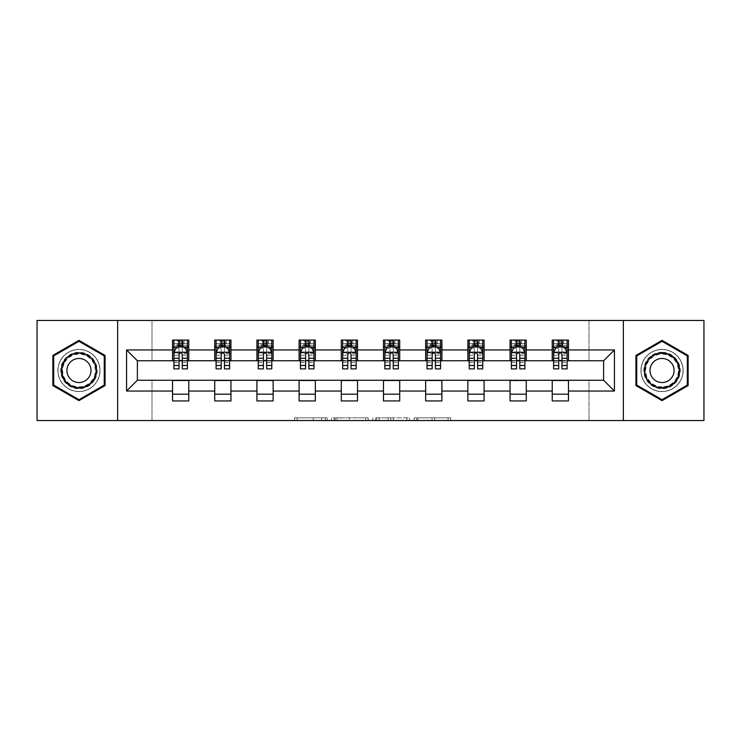 <?xml version="1.0" encoding="UTF-8"?>
<svg xmlns="http://www.w3.org/2000/svg" width="741" height="741" viewBox="0 0 741 741"><rect width="100%" height="100%" fill="white"/><g stroke="black" fill="none" stroke-linecap="round" stroke-linejoin="round"><path stroke-width="0.56" stroke-dasharray="3.71 2.78" d="M327.235 420.527L297.169 420.527L327.235 420.527L327.235 417.822L313.23 417.822L313.23 420.527L313.23 417.822L327.235 417.822L327.235 420.527L327.235 417.822L313.23 417.822L313.23 420.527L313.23 417.822L327.235 417.822L297.169 417.822L327.235 417.822M662.028 349.409A21.091 21.091 0 0 0 640.937 370.5A21.091 21.091 0 0 0 662.028 391.591A21.091 21.091 0 0 0 683.128 370.5A21.091 21.091 0 0 0 662.028 349.409A21.091 21.091 0 0 0 640.937 370.5A21.091 21.091 0 0 0 662.028 391.591A21.091 21.091 0 0 0 683.128 370.5A21.091 21.091 0 0 0 662.028 349.409M78.972 391.591A21.091 21.091 0 0 1 57.872 370.5A21.091 21.091 0 0 1 78.972 349.409A21.091 21.091 0 0 0 57.872 370.5A21.091 21.091 0 0 0 78.972 391.591A21.091 21.091 0 0 0 100.063 370.5A21.091 21.091 0 0 0 78.972 349.409A21.091 21.091 0 0 1 100.063 370.5A21.091 21.091 0 0 1 78.972 391.591M448.083 420.527L416.757 420.527L448.083 420.527L448.083 417.822L434.671 417.822L450.732 417.822L450.732 420.527L450.732 417.822L416.757 417.822L450.732 417.822L450.732 420.527L450.732 417.822L448.083 417.822L448.083 420.527M432.022 420.527L417.813 420.527L432.022 420.527L432.022 417.822L434.671 417.822L432.022 417.822L432.022 420.527L432.022 417.822L417.813 417.822L417.813 420.527L417.813 417.822L432.022 417.822L432.022 420.527M414.099 420.527L416.757 420.527L414.099 420.527L414.099 417.822L416.757 417.822L414.099 417.822L414.099 420.527M294.51 420.527L297.169 420.527L294.51 420.527L294.51 417.822L297.169 417.822L294.51 417.822L294.51 420.527M37.05 420.527L151.988 420.527L151.988 379.966L589.012 379.966L589.012 420.527L151.988 420.527L151.988 379.966L589.012 379.966L589.012 420.527L703.95 420.527L703.95 320.473L589.012 320.473L589.012 361.034L151.988 361.034L151.988 320.473L589.012 320.473L589.012 361.034L151.988 361.034L151.988 320.473L37.05 320.473L37.05 420.527M368.175 420.527L365.526 420.527L368.175 420.527L368.175 417.822L368.175 420.527M334.2 420.527L365.526 420.527L331.542 420.527L334.2 420.527L334.2 417.822L368.175 417.822L331.542 417.822L331.542 420.527L331.542 417.822L334.2 417.822L334.2 420.527M375.474 420.527L409.458 420.527L372.825 420.527L375.474 420.527L375.474 417.822L409.458 417.822L409.458 420.527L409.458 417.822L393.397 417.822L393.397 420.527M172.542 394.166L188.77 394.166L188.77 400.927L172.542 400.927L172.542 380.235L137.381 380.235L137.381 360.765L188.77 360.496L188.77 346.834L172.542 346.834L172.542 340.073L188.77 340.073L188.77 346.834M214.723 394.166L230.951 394.166L230.951 400.927L214.723 400.927L214.723 380.235L172.542 380.504M256.914 394.166L273.142 394.166L273.142 400.927L256.914 400.927L256.914 380.235L214.723 380.504M299.105 394.166L315.333 394.166L315.333 400.927L299.105 400.927L299.105 380.235L256.914 380.504M341.295 394.166L357.523 394.166L357.523 400.927L341.295 400.927L341.295 380.235L299.105 380.504M383.477 394.166L399.705 394.166L399.705 400.927L383.477 400.927L383.477 380.235L341.295 380.504M425.667 394.166L441.895 394.166L441.895 400.927L425.667 400.927L425.667 380.235L383.477 380.504M467.858 394.166L484.086 394.166L484.086 400.927L467.858 400.927L467.858 380.235L425.667 380.504M510.049 394.166L526.277 394.166L526.277 400.927L510.049 400.927L510.049 380.235L467.858 380.504M552.23 394.166L568.458 394.166L568.458 400.927L552.23 400.927L552.23 380.235L510.049 380.504M214.723 340.073L230.951 340.073L230.951 346.834L214.723 346.834L214.723 340.073M256.914 340.073L273.142 340.073L273.142 346.834L256.914 346.834L256.914 340.073M299.105 340.073L315.333 340.073L315.333 346.834L299.105 346.834L299.105 340.073M341.295 340.073L357.523 340.073L357.523 346.834L341.295 346.834L341.295 340.073M383.477 340.073L399.705 340.073L399.705 346.834L383.477 346.834L383.477 340.073M425.667 340.073L441.895 340.073L441.895 346.834L425.667 346.834L425.667 340.073M467.858 340.073L484.086 340.073L484.086 346.834L467.858 346.834L467.858 340.073M510.049 340.073L526.277 340.073L526.277 346.834L510.049 346.834L510.049 340.073M552.23 340.073L568.458 340.073L568.458 346.834L552.23 346.834L552.23 340.073M552.23 380.504L603.619 380.235L603.619 360.765L526.277 360.765L526.277 346.834M526.277 360.496L484.086 360.765L484.086 346.834M484.086 360.496L441.895 360.765L441.895 346.834M441.895 360.496L399.705 360.765L399.705 346.834M399.705 360.496L357.523 360.765L357.523 346.834M357.523 360.496L315.333 360.765L315.333 346.834M315.333 360.496L273.142 360.765L273.142 346.834M273.142 360.496L230.951 360.765L230.951 346.834M230.951 360.496L188.77 360.496M182.277 346.834L187.417 346.834L187.417 340.073L177.275 340.073L177.275 346.834L173.894 346.834L179.026 346.834M172.542 360.496L172.542 346.834M173.894 360.496L179.026 360.496M182.277 360.496L187.417 360.496M188.77 394.166L188.77 380.504M230.951 394.166L230.951 380.504M214.723 360.496L214.723 346.834M224.467 346.834L229.599 346.834L229.599 340.073L219.456 340.073L219.456 346.834L216.076 346.834L221.216 346.834M216.076 360.496L221.216 360.496M224.467 360.496L229.599 360.496M273.142 394.166L273.142 380.504M256.914 360.496L256.914 346.834M266.649 346.834L271.79 346.834L271.79 340.073L261.647 340.073L261.647 346.834L258.266 346.834L263.407 346.834M258.266 360.496L263.407 360.496M266.649 360.496L271.79 360.496M315.333 394.166L315.333 380.504M299.105 360.496L299.105 346.834M308.84 346.834L313.98 346.834L313.98 340.073L303.838 340.073L303.838 346.834L300.457 346.834L305.598 346.834M300.457 360.496L305.598 360.496M308.84 360.496L313.98 360.496M357.523 394.166L357.523 380.504M341.295 360.496L341.295 346.834M351.03 346.834L356.171 346.834L356.171 340.073L346.028 340.073L346.028 346.834L342.648 346.834L347.779 346.834M342.648 360.496L347.779 360.496M351.03 360.496L356.171 360.496M399.705 394.166L399.705 380.504M383.477 360.496L383.477 346.834M393.221 346.834L398.352 346.834L398.352 340.073L388.21 340.073L388.21 346.834L384.829 346.834L389.97 346.834M384.829 360.496L389.97 360.496M393.221 360.496L398.352 360.496M441.895 394.166L441.895 380.504M425.667 360.496L425.667 346.834M435.402 346.834L440.543 346.834L440.543 340.073L430.401 340.073L430.401 346.834L427.02 346.834L432.16 346.834M427.02 360.496L432.16 360.496M435.402 360.496L440.543 360.496M484.086 394.166L484.086 380.504M467.858 360.496L467.858 346.834M477.593 346.834L482.734 346.834L482.734 340.073L472.591 340.073L472.591 346.834L469.21 346.834L474.351 346.834M469.21 360.496L474.351 360.496M477.593 360.496L482.734 360.496M526.277 394.166L526.277 380.504M510.049 360.496L510.049 346.834M519.784 346.834L524.924 346.834L524.924 340.073L514.782 340.073L514.782 346.834L511.401 346.834L516.533 346.834M511.401 360.496L516.533 360.496M519.784 360.496L524.924 360.496M568.458 394.166L568.458 380.504M552.23 360.496L552.23 346.834M568.458 360.496L568.458 346.834M561.974 346.834L567.106 346.834L567.106 340.073L556.963 340.073L556.963 346.834L553.583 346.834L558.723 346.834M553.583 360.496L558.723 360.496M561.974 360.496L567.106 360.496M117.643 420.527L117.643 320.473M623.357 320.473L623.357 420.527M52.87 385.57L78.972 400.631L105.065 385.57L105.065 355.43L78.972 340.369L52.87 355.43L52.87 385.57M688.13 385.57L688.13 355.43L662.028 340.369L635.935 355.43L635.935 385.57L662.028 400.631L688.13 385.57M337.118 420.527L340.971 420.527L337.118 420.527L337.118 417.822L335.265 417.822L335.265 420.527L335.265 417.822L340.971 417.822L337.118 417.822L337.118 420.527M340.971 420.527L349.465 420.527L340.971 420.527L340.971 417.822L349.465 417.822L349.465 420.527L349.465 417.822L340.971 417.822L340.971 420.527M375.474 417.822L390.739 417.822L390.739 420.527L390.739 417.822L388.089 417.822L390.739 417.822L390.739 420.527L390.739 417.822L393.397 417.822M376.539 417.822L376.539 420.527L376.539 417.822M372.825 417.822L372.825 420.527L372.825 417.822M187.417 368.879L187.417 343.592L187.417 346.834L173.894 346.834L173.894 343.592L179.026 343.592L179.026 340.073L187.417 340.073M173.894 352.383L173.894 365.359L173.894 352.383L176.599 346.973L184.713 346.973L187.417 352.383L187.417 365.359L187.417 352.383M173.894 346.834L173.894 340.073L179.026 340.073M173.894 368.879L173.894 343.592L187.417 343.592L182.277 343.592L182.277 340.073M179.026 368.879L179.026 353.744L173.894 353.744M173.894 352.799L179.026 352.799L179.026 365.359L179.026 354.411C180.109 352.364 181.193 352.364 182.277 354.411L182.277 365.359L182.277 352.799L187.417 352.799M179.303 342.101L182.008 342.101L182.008 344.806L179.303 344.806L179.303 342.101L178.22 341.027L183.083 341.027L178.22 341.027L178.22 345.89L183.083 345.89L183.083 341.027L183.083 345.89L178.22 345.89L178.22 341.027L177.275 340.073L173.894 340.073M179.026 343.592L179.026 353.744M187.417 353.744L182.277 353.744L182.277 343.592M179.026 352.799L179.026 346.973M182.277 346.973L182.277 352.799M182.277 353.744L182.277 368.879M187.417 346.834L184.037 346.834L184.037 340.073L182.008 342.101M182.008 344.806L184.037 346.834L177.275 346.834L179.303 344.806M94.774 379.624A18.256 18.256 0 0 0 88.096 354.689A18.256 18.256 0 0 0 63.161 361.376A18.256 18.256 0 0 0 69.839 386.311A18.256 18.256 0 0 0 94.774 379.624M64.328 362.053A16.904 16.904 0 0 1 87.419 355.865A16.904 16.904 0 0 1 93.607 378.947A16.904 16.904 0 0 0 87.419 355.865A16.904 16.904 0 0 0 64.328 362.053A16.904 16.904 0 0 0 70.515 385.135A16.904 16.904 0 0 0 93.607 378.947A16.904 16.904 0 0 1 70.515 385.135A16.904 16.904 0 0 1 64.328 362.053A16.904 16.904 0 0 0 70.515 385.135A16.904 16.904 0 0 0 93.607 378.947M68.543 364.479A12.032 12.032 0 0 1 84.983 360.08A12.032 12.032 0 0 1 89.392 376.521A12.032 12.032 0 0 1 72.951 380.92A12.032 12.032 0 0 1 68.543 364.479M97.117 380.976A20.961 20.961 0 0 1 68.487 388.655A20.961 20.961 0 0 1 60.818 360.024A20.961 20.961 0 0 1 89.448 352.345A20.961 20.961 0 0 1 97.117 380.976A20.961 20.961 0 0 1 68.487 388.655A20.961 20.961 0 0 1 60.818 360.024A20.961 20.961 0 0 1 89.448 352.345A20.961 20.961 0 0 1 97.117 380.976M53.685 385.098L53.685 355.902L78.972 341.305L104.249 355.902L104.249 385.098L78.972 399.695L53.685 385.098M662.028 352.244A18.256 18.256 0 0 0 643.781 370.5A18.256 18.256 0 0 0 662.028 388.756A18.256 18.256 0 0 0 680.284 370.5A18.256 18.256 0 0 0 662.028 352.244M662.028 387.404A16.904 16.904 0 0 1 645.133 370.5A16.904 16.904 0 0 1 662.028 353.596A16.904 16.904 0 0 0 645.133 370.5A16.904 16.904 0 0 0 662.028 387.404A16.904 16.904 0 0 0 678.932 370.5A16.904 16.904 0 0 0 662.028 353.596A16.904 16.904 0 0 1 678.932 370.5A16.904 16.904 0 0 1 662.028 387.404A16.904 16.904 0 0 0 678.932 370.5A16.904 16.904 0 0 0 662.028 353.596M662.028 382.532A12.032 12.032 0 0 1 649.996 370.5A12.032 12.032 0 0 1 662.028 358.468A12.032 12.032 0 0 1 674.069 370.5A12.032 12.032 0 0 1 662.028 382.532M662.028 349.539A20.961 20.961 0 0 1 682.989 370.5A20.961 20.961 0 0 1 662.028 391.461A20.961 20.961 0 0 1 641.076 370.5A20.961 20.961 0 0 1 662.028 349.539A20.961 20.961 0 0 1 682.989 370.5A20.961 20.961 0 0 1 662.028 391.461A20.961 20.961 0 0 1 641.076 370.5A20.961 20.961 0 0 1 662.028 349.539M687.315 385.098L662.028 399.695L636.751 385.098L636.751 355.902L662.028 341.305L687.315 355.902L687.315 385.098M229.599 368.879L229.599 343.592L229.599 346.834L216.076 346.834L216.076 343.592L221.216 343.592L221.216 340.073L229.599 340.073M216.076 352.383L216.076 365.359L216.076 352.383L218.78 346.973L226.894 346.973L229.599 352.383L229.599 365.359L229.599 352.383M216.076 346.834L216.076 340.073L221.216 340.073M216.076 368.879L216.076 343.592L229.599 343.592L224.467 343.592L224.467 340.073M221.216 368.879L221.216 353.744L216.076 353.744M216.076 352.799L221.216 352.799L221.216 365.359L221.216 354.411C222.3 352.364 223.384 352.364 224.467 354.411L224.467 365.359L224.467 352.799L229.599 352.799M221.485 342.101L224.19 342.101L224.19 344.806L221.485 344.806L221.485 342.101L220.41 341.027L225.273 341.027L220.41 341.027L220.41 345.89L225.273 345.89L225.273 341.027L225.273 345.89L220.41 345.89L220.41 341.027L219.456 340.073L216.076 340.073M221.216 343.592L221.216 353.744M229.599 353.744L224.467 353.744L224.467 343.592M221.216 352.799L221.216 346.973M224.467 346.973L224.467 352.799M224.467 353.744L224.467 368.879M229.599 346.834L226.218 346.834L226.218 340.073L224.19 342.101M224.19 344.806L226.218 346.834L219.456 346.834L221.485 344.806M271.79 368.879L271.79 343.592L271.79 346.834L258.266 346.834L258.266 343.592L263.407 343.592L263.407 340.073L271.79 340.073M258.266 352.383L258.266 365.359L258.266 352.383L260.971 346.973L269.085 346.973L271.79 352.383L271.79 365.359L271.79 352.383M258.266 346.834L258.266 340.073L263.407 340.073M258.266 368.879L258.266 343.592L271.79 343.592L266.649 343.592L266.649 340.073M263.407 368.879L263.407 353.744L258.266 353.744M258.266 352.799L263.407 352.799L263.407 365.359L263.407 354.411C264.481 352.364 265.565 352.364 266.649 354.411L266.649 365.359L266.649 352.799L271.79 352.799M263.676 342.101L266.38 342.101L266.38 344.806L263.676 344.806L263.676 342.101L262.592 341.027L267.464 341.027L262.592 341.027L262.592 345.89L267.464 345.89L267.464 341.027L267.464 345.89L262.592 345.89L262.592 341.027L261.647 340.073L258.266 340.073M263.407 343.592L263.407 353.744M271.79 353.744L266.649 353.744L266.649 343.592M263.407 352.799L263.407 346.973M266.649 346.973L266.649 352.799M266.649 353.744L266.649 368.879M271.79 346.834L268.409 346.834L268.409 340.073L266.38 342.101M266.38 344.806L268.409 346.834L261.647 346.834L263.676 344.806M313.98 368.879L313.98 343.592L313.98 346.834L300.457 346.834L300.457 343.592L305.598 343.592L305.598 340.073L313.98 340.073M300.457 352.383L300.457 365.359L300.457 352.383L303.162 346.973L311.276 346.973L313.98 352.383L313.98 365.359L313.98 352.383M300.457 346.834L300.457 340.073L305.598 340.073M300.457 368.879L300.457 343.592L313.98 343.592L308.84 343.592L308.84 340.073M305.598 368.879L305.598 353.744L300.457 353.744M300.457 352.799L305.598 352.799L305.598 365.359L305.598 354.411C306.672 352.364 307.756 352.364 308.84 354.411L308.84 365.359L308.84 352.799L313.98 352.799M305.866 342.101L308.571 342.101L308.571 344.806L305.866 344.806L305.866 342.101L304.783 341.027L309.655 341.027L304.783 341.027L304.783 345.89L309.655 345.89L309.655 341.027L309.655 345.89L304.783 345.89L304.783 341.027L303.838 340.073L300.457 340.073M305.598 343.592L305.598 353.744M313.98 353.744L308.84 353.744L308.84 343.592M305.598 352.799L305.598 346.973M308.84 346.973L308.84 352.799M308.84 353.744L308.84 368.879M313.98 346.834L310.599 346.834L310.599 340.073L308.571 342.101M308.571 344.806L310.599 346.834L303.838 346.834L305.866 344.806M356.171 368.879L356.171 343.592L356.171 346.834L342.648 346.834L342.648 343.592L347.779 343.592L347.779 340.073L356.171 340.073M342.648 352.383L342.648 365.359L342.648 352.383L345.352 346.973L353.466 346.973L356.171 352.383L356.171 365.359L356.171 352.383M342.648 346.834L342.648 340.073L347.779 340.073M342.648 368.879L342.648 343.592L356.171 343.592L351.03 343.592L351.03 340.073M347.779 368.879L347.779 353.744L342.648 353.744M342.648 352.799L347.779 352.799L347.779 365.359L347.779 354.411C348.863 352.364 349.947 352.364 351.03 354.411L351.03 365.359L351.03 352.799L356.171 352.799M348.057 342.101L350.762 342.101L350.762 344.806L348.057 344.806L348.057 342.101L346.973 341.027L351.836 341.027L346.973 341.027L346.973 345.89L351.836 345.89L351.836 341.027L351.836 345.89L346.973 345.89L346.973 341.027L346.028 340.073L342.648 340.073M347.779 343.592L347.779 353.744M356.171 353.744L351.03 353.744L351.03 343.592M347.779 352.799L347.779 346.973M351.03 346.973L351.03 352.799M351.03 353.744L351.03 368.879M356.171 346.834L352.79 346.834L352.79 340.073L350.762 342.101M350.762 344.806L352.79 346.834L346.028 346.834L348.057 344.806M398.352 368.879L398.352 343.592L398.352 346.834L384.829 346.834L384.829 343.592L389.97 343.592L389.97 340.073L398.352 340.073M384.829 352.383L384.829 365.359L384.829 352.383L387.534 346.973L395.648 346.973L398.352 352.383L398.352 365.359L398.352 352.383M384.829 346.834L384.829 340.073L389.97 340.073M384.829 368.879L384.829 343.592L398.352 343.592L393.221 343.592L393.221 340.073M389.97 368.879L389.97 353.744L384.829 353.744M384.829 352.799L389.97 352.799L389.97 365.359L389.97 354.411C391.053 352.364 392.128 352.364 393.221 354.411L393.221 365.359L393.221 352.799L398.352 352.799M390.238 342.101L392.943 342.101L392.943 344.806L390.238 344.806L390.238 342.101L389.164 341.027L394.027 341.027L389.164 341.027L389.164 345.89L394.027 345.89L394.027 341.027L394.027 345.89L389.164 345.89L389.164 341.027L388.21 340.073L384.829 340.073M389.97 343.592L389.97 353.744M398.352 353.744L393.221 353.744L393.221 343.592M389.97 352.799L389.97 346.973M393.221 346.973L393.221 352.799M393.221 353.744L393.221 368.879M398.352 346.834L394.972 346.834L394.972 340.073L392.943 342.101M392.943 344.806L394.972 346.834L388.21 346.834L390.238 344.806M440.543 368.879L440.543 343.592L440.543 346.834L427.02 346.834L427.02 343.592L432.16 343.592L432.16 340.073L440.543 340.073M427.02 352.383L427.02 365.359L427.02 352.383L429.724 346.973L437.838 346.973L440.543 352.383L440.543 365.359L440.543 352.383M427.02 346.834L427.02 340.073L432.16 340.073M427.02 368.879L427.02 343.592L440.543 343.592L435.402 343.592L435.402 340.073M432.16 368.879L432.16 353.744L427.02 353.744M427.02 352.799L432.16 352.799L432.16 365.359L432.16 354.411C433.235 352.364 434.319 352.364 435.402 354.411L435.402 365.359L435.402 352.799L440.543 352.799M432.429 342.101L435.134 342.101L435.134 344.806L432.429 344.806L432.429 342.101L431.345 341.027L436.217 341.027L431.345 341.027L431.345 345.89L436.217 345.89L436.217 341.027L436.217 345.89L431.345 345.89L431.345 341.027L430.401 340.073L427.02 340.073M432.16 343.592L432.16 353.744M440.543 353.744L435.402 353.744L435.402 343.592M432.16 352.799L432.16 346.973M435.402 346.973L435.402 352.799M435.402 353.744L435.402 368.879M440.543 346.834L437.162 346.834L437.162 340.073L435.134 342.101M435.134 344.806L437.162 346.834L430.401 346.834L432.429 344.806M482.734 368.879L482.734 343.592L482.734 346.834L469.21 346.834L469.21 343.592L474.351 343.592L474.351 340.073L482.734 340.073M469.21 352.383L469.21 365.359L469.21 352.383L471.915 346.973L480.029 346.973L482.734 352.383L482.734 365.359L482.734 352.383M469.21 346.834L469.21 340.073L474.351 340.073M469.21 368.879L469.21 343.592L482.734 343.592L477.593 343.592L477.593 340.073M474.351 368.879L474.351 353.744L469.21 353.744M469.21 352.799L474.351 352.799L474.351 365.359L474.351 354.411C475.426 352.364 476.509 352.364 477.593 354.411L477.593 365.359L477.593 352.799L482.734 352.799M474.62 342.101L477.324 342.101L477.324 344.806L474.62 344.806L474.62 342.101L473.536 341.027L478.408 341.027L473.536 341.027L473.536 345.89L478.408 345.89L478.408 341.027L478.408 345.89L473.536 345.89L473.536 341.027L472.591 340.073L469.21 340.073M474.351 343.592L474.351 353.744M482.734 353.744L477.593 353.744L477.593 343.592M474.351 352.799L474.351 346.973M477.593 346.973L477.593 352.799M477.593 353.744L477.593 368.879M482.734 346.834L479.353 346.834L479.353 340.073L477.324 342.101M477.324 344.806L479.353 346.834L472.591 346.834L474.62 344.806M524.924 368.879L524.924 343.592L524.924 346.834L511.401 346.834L511.401 343.592L516.533 343.592L516.533 340.073L524.924 340.073M511.401 352.383L511.401 365.359L511.401 352.383L514.106 346.973L522.22 346.973L524.924 352.383L524.924 365.359L524.924 352.383M511.401 346.834L511.401 340.073L516.533 340.073M511.401 368.879L511.401 343.592L524.924 343.592L519.784 343.592L519.784 340.073M516.533 368.879L516.533 353.744L511.401 353.744M511.401 352.799L516.533 352.799L516.533 365.359L516.533 354.411C517.616 352.364 518.7 352.364 519.784 354.411L519.784 365.359L519.784 352.799L524.924 352.799M516.81 342.101L519.515 342.101L519.515 344.806L516.81 344.806L516.81 342.101L515.727 341.027L520.59 341.027L515.727 341.027L515.727 345.89L520.59 345.89L520.59 341.027L520.59 345.89L515.727 345.89L515.727 341.027L514.782 340.073L511.401 340.073M516.533 343.592L516.533 353.744M524.924 353.744L519.784 353.744L519.784 343.592M516.533 352.799L516.533 346.973M519.784 346.973L519.784 352.799M519.784 353.744L519.784 368.879M524.924 346.834L521.544 346.834L521.544 340.073L519.515 342.101M519.515 344.806L521.544 346.834L514.782 346.834L516.81 344.806M567.106 368.879L567.106 343.592L567.106 346.834L553.583 346.834L553.583 343.592L558.723 343.592L558.723 340.073L567.106 340.073M553.583 352.383L553.583 365.359L553.583 352.383L556.287 346.973L564.401 346.973L567.106 352.383L567.106 365.359L567.106 352.383M553.583 346.834L553.583 340.073L558.723 340.073M553.583 368.879L553.583 343.592L567.106 343.592L561.974 343.592L561.974 340.073M558.723 368.879L558.723 353.744L553.583 353.744M553.583 352.799L558.723 352.799L558.723 365.359L558.723 354.411C559.807 352.364 560.881 352.364 561.974 354.411L561.974 365.359L561.974 352.799L567.106 352.799M558.992 342.101L561.697 342.101L561.697 344.806L558.992 344.806L558.992 342.101L557.917 341.027L562.78 341.027L557.917 341.027L557.917 345.89L562.78 345.89L562.78 341.027L562.78 345.89L557.917 345.89L557.917 341.027L556.963 340.073L553.583 340.073M558.723 343.592L558.723 353.744M567.106 353.744L561.974 353.744L561.974 343.592M558.723 352.799L558.723 346.973M561.974 346.973L561.974 352.799M561.974 353.744L561.974 368.879M567.106 346.834L563.725 346.834L563.725 340.073L561.697 342.101M561.697 344.806L563.725 346.834L556.963 346.834L558.992 344.806M325.373 417.822L325.373 420.527L325.373 417.822M321.724 417.822L321.724 420.527L321.724 417.822M297.169 417.822L297.169 420.527L297.169 417.822M365.526 417.822L365.526 420.527L365.526 417.822M406.8 417.822L406.8 420.527L406.8 417.822M388.089 417.822L388.089 420.527L388.089 417.822M379.197 417.822L379.197 420.527L379.197 417.822M434.671 417.822L434.671 420.527L434.671 417.822M416.757 417.822L416.757 420.527L416.757 417.822M173.959 352.244L187.343 352.244M173.894 362.544L179.026 362.544M179.026 348.242L173.894 348.242M187.417 348.242L182.277 348.242M176.432 347.297L179.026 347.297M182.277 347.297L184.87 347.297M182.277 362.544L187.417 362.544M173.894 355.3L179.026 355.3M182.277 355.3L187.417 355.3M187.417 345.315L182.277 345.315M179.026 345.315L173.894 345.315M64.81 362.33A16.348 16.348 0 0 1 87.142 356.347A16.348 16.348 0 0 1 93.125 378.67A16.348 16.348 0 0 1 70.793 384.653A16.348 16.348 0 0 1 64.81 362.33M662.028 386.848A16.348 16.348 0 0 1 645.68 370.5A16.348 16.348 0 0 1 662.028 354.152A16.348 16.348 0 0 1 678.376 370.5A16.348 16.348 0 0 1 662.028 386.848M216.15 352.244L229.534 352.244M216.076 362.544L221.216 362.544M221.216 348.242L216.076 348.242M229.599 348.242L224.467 348.242M218.623 347.297L221.216 347.297M224.467 347.297L227.061 347.297M224.467 362.544L229.599 362.544M216.076 355.3L221.216 355.3M224.467 355.3L229.599 355.3M229.599 345.315L224.467 345.315M221.216 345.315L216.076 345.315M258.34 352.244L271.725 352.244M258.266 362.544L263.407 362.544M263.407 348.242L258.266 348.242M271.79 348.242L266.649 348.242M260.813 347.297L263.407 347.297M266.649 347.297L269.252 347.297M266.649 362.544L271.79 362.544M258.266 355.3L263.407 355.3M266.649 355.3L271.79 355.3M271.79 345.315L266.649 345.315M263.407 345.315L258.266 345.315M300.522 352.244L313.915 352.244M300.457 362.544L305.598 362.544M305.598 348.242L300.457 348.242M313.98 348.242L308.84 348.242M302.995 347.297L305.598 347.297M308.84 347.297L311.433 347.297M308.84 362.544L313.98 362.544M300.457 355.3L305.598 355.3M308.84 355.3L313.98 355.3M313.98 345.315L308.84 345.315M305.598 345.315L300.457 345.315M342.713 352.244L356.097 352.244M342.648 362.544L347.779 362.544M347.779 348.242L342.648 348.242M356.171 348.242L351.03 348.242M345.186 347.297L347.779 347.297M351.03 347.297L353.624 347.297M351.03 362.544L356.171 362.544M342.648 355.3L347.779 355.3M351.03 355.3L356.171 355.3M356.171 345.315L351.03 345.315M347.779 345.315L342.648 345.315M384.903 352.244L398.288 352.244M384.829 362.544L389.97 362.544M389.97 348.242L384.829 348.242M398.352 348.242L393.221 348.242M387.376 347.297L389.97 347.297M393.221 347.297L395.814 347.297M393.221 362.544L398.352 362.544M384.829 355.3L389.97 355.3M393.221 355.3L398.352 355.3M398.352 345.315L393.221 345.315M389.97 345.315L384.829 345.315M427.085 352.244L440.478 352.244M427.02 362.544L432.16 362.544M432.16 348.242L427.02 348.242M440.543 348.242L435.402 348.242M429.567 347.297L432.16 347.297M435.402 347.297L438.005 347.297M435.402 362.544L440.543 362.544M427.02 355.3L432.16 355.3M435.402 355.3L440.543 355.3M440.543 345.315L435.402 345.315M432.16 345.315L427.02 345.315M469.275 352.244L482.66 352.244M469.21 362.544L474.351 362.544M474.351 348.242L469.21 348.242M482.734 348.242L477.593 348.242M471.748 347.297L474.351 347.297M477.593 347.297L480.187 347.297M477.593 362.544L482.734 362.544M469.21 355.3L474.351 355.3M477.593 355.3L482.734 355.3M482.734 345.315L477.593 345.315M474.351 345.315L469.21 345.315M511.466 352.244L524.85 352.244M511.401 362.544L516.533 362.544M516.533 348.242L511.401 348.242M524.924 348.242L519.784 348.242M513.939 347.297L516.533 347.297M519.784 347.297L522.377 347.297M519.784 362.544L524.924 362.544M511.401 355.3L516.533 355.3M519.784 355.3L524.924 355.3M524.924 345.315L519.784 345.315M516.533 345.315L511.401 345.315M553.657 352.244L567.041 352.244M553.583 362.544L558.723 362.544M558.723 348.242L553.583 348.242M567.106 348.242L561.974 348.242M556.13 347.297L558.723 347.297M561.974 347.297L564.568 347.297M561.974 362.544L567.106 362.544M553.583 355.3L558.723 355.3M561.974 355.3L567.106 355.3M567.106 345.315L561.974 345.315M558.723 345.315L553.583 345.315M173.894 365.359L179.026 365.359M182.277 365.359L187.417 365.359M216.076 365.359L221.216 365.359M224.467 365.359L229.599 365.359M258.266 365.359L263.407 365.359M266.649 365.359L271.79 365.359M300.457 365.359L305.598 365.359M308.84 365.359L313.98 365.359M342.648 365.359L347.779 365.359M351.03 365.359L356.171 365.359M384.829 365.359L389.97 365.359M393.221 365.359L398.352 365.359M427.02 365.359L432.16 365.359M435.402 365.359L440.543 365.359M469.21 365.359L474.351 365.359M477.593 365.359L482.734 365.359M511.401 365.359L516.533 365.359M519.784 365.359L524.924 365.359M553.583 365.359L558.723 365.359M561.974 365.359L567.106 365.359"/><path stroke-width="1.11" d="M623.357 420.527L703.95 420.527L703.95 320.473L623.357 320.473L623.357 420.527L117.643 420.527L117.643 320.473L37.05 320.473L37.05 420.527L117.643 420.527M623.357 320.473L117.643 320.473M568.458 349.947L568.458 340.073L552.23 340.073L552.23 349.947L526.277 349.947L526.277 340.073L510.049 340.073L510.049 349.947L484.086 349.947L484.086 340.073L467.858 340.073L467.858 349.947L441.895 349.947L441.895 340.073L425.667 340.073L425.667 349.947L399.705 349.947L399.705 340.073L383.477 340.073L383.477 349.947L357.523 349.947L357.523 340.073L341.295 340.073L341.295 349.947L315.333 349.947L315.333 340.073L299.105 340.073L299.105 349.947L273.142 349.947L273.142 340.073L256.914 340.073L256.914 349.947L230.951 349.947L230.951 340.073L214.723 340.073L214.723 349.947L188.77 349.947L188.77 340.073L172.542 340.073L172.542 349.947L126.563 349.947L126.563 391.053L137.381 380.235L172.542 380.235L172.542 400.927L188.77 400.927L188.77 380.235L214.723 380.235L214.723 400.927L230.951 400.927L230.951 380.235L256.914 380.235L256.914 400.927L273.142 400.927L273.142 380.235L299.105 380.235L299.105 400.927L315.333 400.927L315.333 380.235L341.295 380.235L341.295 400.927L357.523 400.927L357.523 380.235L383.477 380.235L383.477 400.927L399.705 400.927L399.705 380.235L425.667 380.235L425.667 400.927L441.895 400.927L441.895 380.235L467.858 380.235L467.858 400.927L484.086 400.927L484.086 380.235L510.049 380.235L510.049 400.927L526.277 400.927L526.277 380.235L552.23 380.235L552.23 400.927L568.458 400.927L568.458 380.235L603.619 380.235L603.619 360.765L568.458 360.765L568.458 349.947L614.437 349.947L614.437 391.053L568.458 391.053M552.23 391.053L526.277 391.053M510.049 391.053L484.086 391.053M467.858 391.053L441.895 391.053M425.667 391.053L399.705 391.053M383.477 391.053L357.523 391.053M341.295 391.053L315.333 391.053M299.105 391.053L273.142 391.053M256.914 391.053L230.951 391.053M214.723 391.053L188.77 391.053M172.542 391.053L126.563 391.053M552.23 349.947L552.23 360.765L526.277 360.765L526.277 349.947M510.049 349.947L510.049 360.765L484.086 360.765L484.086 349.947M467.858 349.947L467.858 360.765L441.895 360.765L441.895 349.947M425.667 349.947L425.667 360.765L399.705 360.765L399.705 349.947M383.477 349.947L383.477 360.765L357.523 360.765L357.523 349.947M341.295 349.947L341.295 360.765L315.333 360.765L315.333 349.947M299.105 349.947L299.105 360.765L273.142 360.765L273.142 349.947M256.914 349.947L256.914 360.765L230.951 360.765L230.951 349.947M214.723 349.947L214.723 360.765L188.77 360.765L188.77 349.947M172.542 349.947L172.542 360.765L137.381 360.765L126.563 349.947M137.381 360.765L137.381 380.235M614.437 391.053L603.619 380.235M603.619 360.765L614.437 349.947M172.542 346.834L173.894 346.834M179.026 346.834L182.277 346.834M187.417 346.834L188.77 346.834M172.542 360.496L173.894 360.496M179.026 360.496L182.277 360.496M187.417 360.496L188.77 360.496M172.542 380.504L188.77 380.504M172.542 394.166L188.77 394.166M214.723 380.504L230.951 380.504M214.723 394.166L230.951 394.166M214.723 346.834L216.076 346.834M221.216 346.834L224.467 346.834M229.599 346.834L230.951 346.834M214.723 360.496L216.076 360.496M221.216 360.496L224.467 360.496M229.599 360.496L230.951 360.496M256.914 380.504L273.142 380.504M256.914 394.166L273.142 394.166M256.914 346.834L258.266 346.834M263.407 346.834L266.649 346.834M271.79 346.834L273.142 346.834M256.914 360.496L258.266 360.496M263.407 360.496L266.649 360.496M271.79 360.496L273.142 360.496M299.105 380.504L315.333 380.504M299.105 394.166L315.333 394.166M299.105 346.834L300.457 346.834M305.598 346.834L308.84 346.834M313.98 346.834L315.333 346.834M299.105 360.496L300.457 360.496M305.598 360.496L308.84 360.496M313.98 360.496L315.333 360.496M341.295 380.504L357.523 380.504M341.295 394.166L357.523 394.166M341.295 346.834L342.648 346.834M347.779 346.834L351.03 346.834M356.171 346.834L357.523 346.834M341.295 360.496L342.648 360.496M347.779 360.496L351.03 360.496M356.171 360.496L357.523 360.496M383.477 380.504L399.705 380.504M383.477 394.166L399.705 394.166M383.477 346.834L384.829 346.834M389.97 346.834L393.221 346.834M398.352 346.834L399.705 346.834M383.477 360.496L384.829 360.496M389.97 360.496L393.221 360.496M398.352 360.496L399.705 360.496M425.667 380.504L441.895 380.504M425.667 394.166L441.895 394.166M425.667 346.834L427.02 346.834M432.16 346.834L435.402 346.834M440.543 346.834L441.895 346.834M425.667 360.496L427.02 360.496M432.16 360.496L435.402 360.496M440.543 360.496L441.895 360.496M467.858 380.504L484.086 380.504M467.858 394.166L484.086 394.166M467.858 346.834L469.21 346.834M474.351 346.834L477.593 346.834M482.734 346.834L484.086 346.834M467.858 360.496L469.21 360.496M474.351 360.496L477.593 360.496M482.734 360.496L484.086 360.496M510.049 380.504L526.277 380.504M510.049 394.166L526.277 394.166M510.049 346.834L511.401 346.834M516.533 346.834L519.784 346.834M524.924 346.834L526.277 346.834M510.049 360.496L511.401 360.496M516.533 360.496L519.784 360.496M524.924 360.496L526.277 360.496M552.23 380.504L568.458 380.504M552.23 394.166L568.458 394.166M552.23 346.834L553.583 346.834M558.723 346.834L561.974 346.834M567.106 346.834L568.458 346.834M552.23 360.496L553.583 360.496M558.723 360.496L561.974 360.496M567.106 360.496L568.458 360.496M78.972 400.631L105.065 385.57L105.065 355.43L78.972 340.369L52.87 355.43L52.87 385.57L78.972 400.631M688.13 355.43L662.028 340.369L635.935 355.43L635.935 385.57L662.028 400.631L688.13 385.57L688.13 355.43M182.277 343.592L179.026 343.592M187.417 365.489L182.277 365.489L182.277 368.879L187.417 368.879L187.417 352.383L184.713 346.973L176.599 346.973L173.894 352.383L173.894 368.879L179.026 368.879L179.026 365.489L173.894 365.489M173.894 352.383L173.894 340.073M187.417 352.383L187.417 340.073M179.026 346.973L179.026 340.073M182.277 340.073L182.277 346.973M182.277 365.489L182.277 354.411C181.193 352.327 180.109 352.327 179.026 354.411L179.026 365.489M94.19 379.29A17.58 17.58 0 0 0 87.753 355.272A17.58 17.58 0 0 0 63.745 361.71A17.58 17.58 0 0 0 70.182 385.728A17.58 17.58 0 0 0 94.19 379.29M89.392 376.521A12.032 12.032 0 0 0 84.983 360.08A12.032 12.032 0 0 0 68.543 364.479A12.032 12.032 0 0 0 72.951 380.92A12.032 12.032 0 0 0 89.392 376.521M53.685 385.098L53.685 355.902L78.972 341.305L104.249 355.902L104.249 385.098L78.972 399.695L53.685 385.098M662.028 352.92A17.58 17.58 0 0 0 644.457 370.5A17.58 17.58 0 0 0 662.028 388.08A17.58 17.58 0 0 0 679.608 370.5A17.58 17.58 0 0 0 662.028 352.92M662.028 358.468A12.032 12.032 0 0 0 649.996 370.5A12.032 12.032 0 0 0 662.028 382.532A12.032 12.032 0 0 0 674.069 370.5A12.032 12.032 0 0 0 662.028 358.468M687.315 385.098L662.028 399.695L636.751 385.098L636.751 355.902L662.028 341.305L687.315 355.902L687.315 385.098M224.467 343.592L221.216 343.592M229.599 365.489L224.467 365.489L224.467 368.879L229.599 368.879L229.599 352.383L226.894 346.973L218.78 346.973L216.076 352.383L216.076 368.879L221.216 368.879L221.216 365.489L216.076 365.489M216.076 352.383L216.076 340.073M229.599 352.383L229.599 340.073M221.216 346.973L221.216 340.073M224.467 340.073L224.467 346.973M224.467 365.489L224.467 354.411C223.384 352.327 222.3 352.327 221.216 354.411L221.216 365.489M266.649 343.592L263.407 343.592M271.79 365.489L266.649 365.489L266.649 368.879L271.79 368.879L271.79 352.383L269.085 346.973L260.971 346.973L258.266 352.383L258.266 368.879L263.407 368.879L263.407 365.489L258.266 365.489M258.266 352.383L258.266 340.073M271.79 352.383L271.79 340.073M263.407 346.973L263.407 340.073M266.649 340.073L266.649 346.973M266.649 365.489L266.649 354.411C265.574 352.327 264.491 352.327 263.407 354.411L263.407 365.489M308.84 343.592L305.598 343.592M313.98 365.489L308.84 365.489L308.84 368.879L313.98 368.879L313.98 352.383L311.276 346.973L303.162 346.973L300.457 352.383L300.457 368.879L305.598 368.879L305.598 365.489L300.457 365.489M300.457 352.383L300.457 340.073M313.98 352.383L313.98 340.073M305.598 346.973L305.598 340.073M308.84 340.073L308.84 346.973M308.84 365.489L308.84 354.411C307.756 352.327 306.681 352.327 305.598 354.411L305.598 365.489M351.03 343.592L347.779 343.592M356.171 365.489L351.03 365.489L351.03 368.879L356.171 368.879L356.171 352.383L353.466 346.973L345.352 346.973L342.648 352.383L342.648 368.879L347.779 368.879L347.779 365.489L342.648 365.489M342.648 352.383L342.648 340.073M356.171 352.383L356.171 340.073M347.779 346.973L347.779 340.073M351.03 340.073L351.03 346.973M351.03 365.489L351.03 354.411C349.947 352.327 348.863 352.327 347.779 354.411L347.779 365.489M393.221 343.592L389.97 343.592M398.352 365.489L393.221 365.489L393.221 368.879L398.352 368.879L398.352 352.383L395.648 346.973L387.534 346.973L384.829 352.383L384.829 368.879L389.97 368.879L389.97 365.489L384.829 365.489M384.829 352.383L384.829 340.073M398.352 352.383L398.352 340.073M389.97 346.973L389.97 340.073M393.221 340.073L393.221 346.973M393.221 365.489L393.221 354.411C392.137 352.327 391.053 352.327 389.97 354.411L389.97 365.489M435.402 343.592L432.16 343.592M440.543 365.489L435.402 365.489L435.402 368.879L440.543 368.879L440.543 352.383L437.838 346.973L429.724 346.973L427.02 352.383L427.02 368.879L432.16 368.879L432.16 365.489L427.02 365.489M427.02 352.383L427.02 340.073M440.543 352.383L440.543 340.073M432.16 346.973L432.16 340.073M435.402 340.073L435.402 346.973M435.402 365.489L435.402 354.411C434.328 352.327 433.244 352.327 432.16 354.411L432.16 365.489M477.593 343.592L474.351 343.592M482.734 365.489L477.593 365.489L477.593 368.879L482.734 368.879L482.734 352.383L480.029 346.973L471.915 346.973L469.21 352.383L469.21 368.879L474.351 368.879L474.351 365.489L469.21 365.489M469.21 352.383L469.21 340.073M482.734 352.383L482.734 340.073M474.351 346.973L474.351 340.073M477.593 340.073L477.593 346.973M477.593 365.489L477.593 354.411C476.509 352.327 475.435 352.327 474.351 354.411L474.351 365.489M519.784 343.592L516.533 343.592M524.924 365.489L519.784 365.489L519.784 368.879L524.924 368.879L524.924 352.383L522.22 346.973L514.106 346.973L511.401 352.383L511.401 368.879L516.533 368.879L516.533 365.489L511.401 365.489M511.401 352.383L511.401 340.073M524.924 352.383L524.924 340.073M516.533 346.973L516.533 340.073M519.784 340.073L519.784 346.973M519.784 365.489L519.784 354.411C518.7 352.327 517.616 352.327 516.533 354.411L516.533 365.489M561.974 343.592L558.723 343.592M567.106 365.489L561.974 365.489L561.974 368.879L567.106 368.879L567.106 352.383L564.401 346.973L556.287 346.973L553.583 352.383L553.583 368.879L558.723 368.879L558.723 365.489L553.583 365.489M553.583 352.383L553.583 340.073M567.106 352.383L567.106 340.073M558.723 346.973L558.723 340.073M561.974 340.073L561.974 346.973M561.974 365.489L561.974 354.411C560.891 352.327 559.807 352.327 558.723 354.411L558.723 365.489M187.343 352.244L173.959 352.244M173.894 347.297L176.432 347.297M184.87 347.297L187.417 347.297M179.026 358.236L173.894 358.236M187.417 358.236L182.277 358.236M182.277 345.315L179.026 345.315M229.534 352.244L216.15 352.244M216.076 347.297L218.623 347.297M227.061 347.297L229.599 347.297M221.216 358.236L216.076 358.236M229.599 358.236L224.467 358.236M224.467 345.315L221.216 345.315M271.725 352.244L258.34 352.244M258.266 347.297L260.813 347.297M269.252 347.297L271.79 347.297M263.407 358.236L258.266 358.236M271.79 358.236L266.649 358.236M266.649 345.315L263.407 345.315M313.915 352.244L300.522 352.244M300.457 347.297L302.995 347.297M311.433 347.297L313.98 347.297M305.598 358.236L300.457 358.236M313.98 358.236L308.84 358.236M308.84 345.315L305.598 345.315M356.097 352.244L342.713 352.244M342.648 347.297L345.186 347.297M353.624 347.297L356.171 347.297M347.779 358.236L342.648 358.236M356.171 358.236L351.03 358.236M351.03 345.315L347.779 345.315M398.288 352.244L384.903 352.244M384.829 347.297L387.376 347.297M395.814 347.297L398.352 347.297M389.97 358.236L384.829 358.236M398.352 358.236L393.221 358.236M393.221 345.315L389.97 345.315M440.478 352.244L427.085 352.244M427.02 347.297L429.567 347.297M438.005 347.297L440.543 347.297M432.16 358.236L427.02 358.236M440.543 358.236L435.402 358.236M435.402 345.315L432.16 345.315M482.66 352.244L469.275 352.244M469.21 347.297L471.748 347.297M480.187 347.297L482.734 347.297M474.351 358.236L469.21 358.236M482.734 358.236L477.593 358.236M477.593 345.315L474.351 345.315M524.85 352.244L511.466 352.244M511.401 347.297L513.939 347.297M522.377 347.297L524.924 347.297M516.533 358.236L511.401 358.236M524.924 358.236L519.784 358.236M519.784 345.315L516.533 345.315M567.041 352.244L553.657 352.244M553.583 347.297L556.13 347.297M564.568 347.297L567.106 347.297M558.723 358.236L553.583 358.236M567.106 358.236L561.974 358.236M561.974 345.315L558.723 345.315"/></g></svg>
